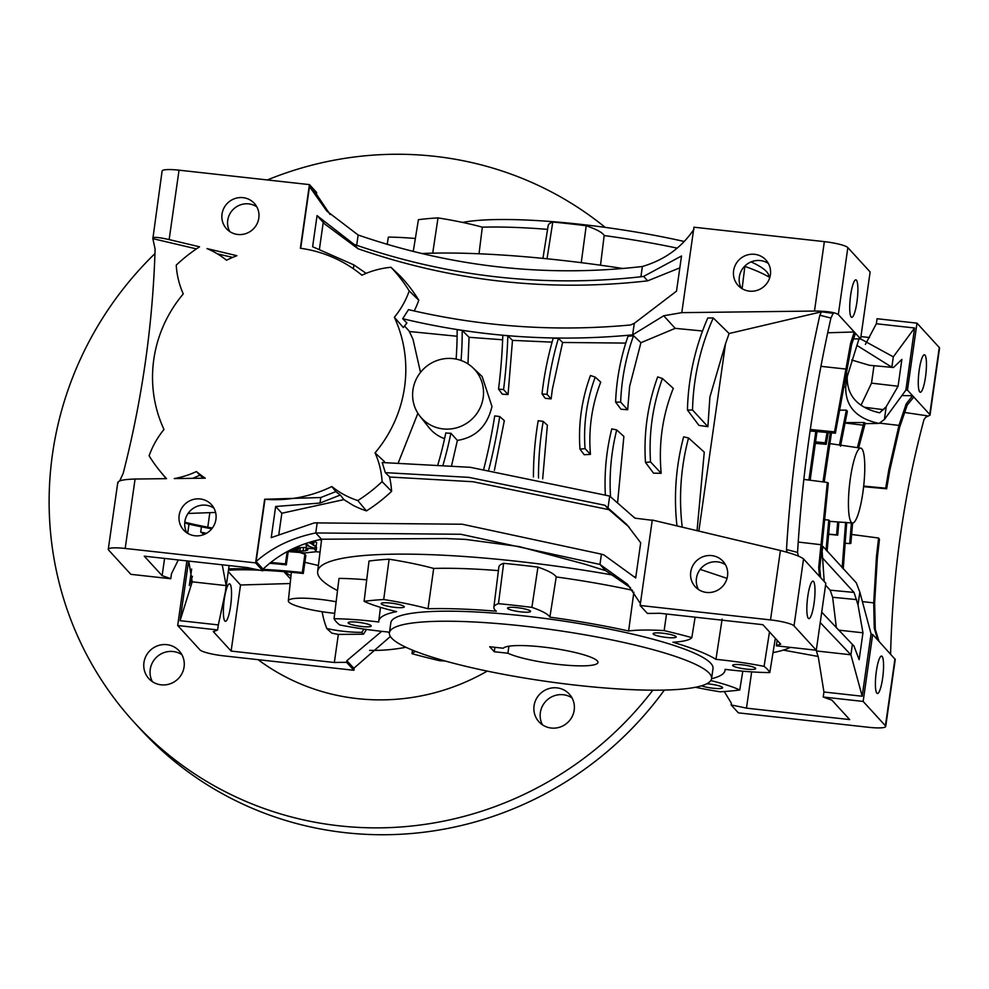 <?xml version="1.0" encoding="UTF-8"?>
<svg xmlns="http://www.w3.org/2000/svg" width="989" height="989" viewBox="0 0 989 989"><rect width="100%" height="100%" fill="white"/><g stroke="black" fill="none" stroke-linecap="round" stroke-linejoin="round"><path stroke-width="1.48" d="M304.884 562.321L318.396 565.498M303.302 573.472L305.861 555.509L304.909 554.248L302.313 572.52L303.302 573.472A137.014 21.906 8.1 0 0 262.913 570.307M300.52 552.74L304.909 554.248M798.457 556.127A34.256 18.915 104.3 0 1 797.567 552.381L786.49 549.575A34.256 18.915 -75.7 0 0 787.083 552.258M797.567 552.381A856.363 472.717 104.3 0 1 809.41 435.654A856.363 472.717 104.3 0 1 830.921 318.05L819.844 315.231A856.363 472.717 -75.7 0 0 798.346 432.848A856.363 472.717 -75.7 0 0 786.49 549.575M862.89 492.448A37.681 7.096 96.3 0 0 860.801 448.141A37.681 7.096 96.3 0 0 850.317 478.713A37.681 7.096 96.3 0 0 852.506 523.033A37.681 7.096 96.3 0 0 862.89 492.448M483.176 397.652A35.963 34.85 -42.5 0 0 472.927 367.784A35.963 34.85 -42.5 0 0 436.705 360.639A35.963 34.85 -42.5 0 0 412.957 389.876A35.963 34.85 -42.5 0 0 419.991 416.233A35.963 34.85 -42.5 0 0 457.103 427.668A35.963 34.85 -42.5 0 0 483.176 397.652M472.927 367.784L482.125 376.5L491.966 406.467C487.268 426.172 475.746 437.484 457.388 440.414L451.627 465.473M581.248 262.666L586.217 225.739A220.943 35.32 -171.9 0 0 569.392 223.761A220.943 35.32 -171.9 0 0 552.777 222.031A85.635 13.698 -171.9 0 0 548.19 225.541L542.924 258.376M600.508 265.213L604.18 235.518A85.635 13.698 -171.9 0 0 586.217 225.739M394.685 607.345A11.645 1.867 -171.9 0 0 404.278 606.863A11.645 1.867 -171.9 0 0 390.803 603.092A11.645 1.867 -171.9 0 0 381.21 603.574A11.645 1.867 -171.9 0 0 394.685 607.345M701.485 685.81A11.645 1.867 -171.9 0 0 713.044 688.233A11.645 1.867 -171.9 0 0 722.638 687.751A11.645 1.867 -171.9 0 0 709.162 683.98A11.645 1.867 -171.9 0 0 706.776 683.758M361.603 626.494A11.645 1.867 -171.9 0 0 371.196 626.012A11.645 1.867 -171.9 0 0 357.721 622.242A11.645 1.867 -171.9 0 0 348.128 622.724A11.645 1.867 -171.9 0 0 361.603 626.494M521.018 611.882A11.645 1.867 -171.9 0 0 530.599 611.4A11.645 1.867 -171.9 0 0 517.123 607.642A11.645 1.867 -171.9 0 0 507.542 608.124A11.645 1.867 -171.9 0 0 521.018 611.882M666.586 637.46A11.645 1.867 -171.9 0 0 676.179 636.978A11.645 1.867 -171.9 0 0 662.704 633.207A11.645 1.867 -171.9 0 0 653.111 633.689A11.645 1.867 -171.9 0 0 666.586 637.46M746.126 669.083A11.645 1.867 -171.9 0 0 755.72 668.601A11.645 1.867 -171.9 0 0 742.245 664.831A11.645 1.867 -171.9 0 0 732.651 665.313A11.645 1.867 -171.9 0 0 746.126 669.083M558.488 664.447A47.954 7.665 -171.9 0 0 597.974 662.457A47.954 7.665 -171.9 0 0 542.491 646.967A47.954 7.665 -171.9 0 0 503.352 648.24L489.691 646.732L494.265 651.726L507.913 653.235A47.954 7.665 -171.9 0 0 558.488 664.447M749.39 291.137A18.84 18.259 -42.5 0 0 765.906 260.008A18.84 18.259 -42.5 0 0 735.643 264.471A18.84 18.259 -42.5 0 0 749.39 291.137M768.379 263.482A18.84 18.259 -42.5 0 0 741.342 288.219M706.505 592.436A18.84 18.259 -42.5 0 0 723.021 561.295A18.84 18.259 -42.5 0 0 692.77 565.757A18.84 18.259 -42.5 0 0 706.505 592.436M725.506 564.768A18.84 18.259 -42.5 0 0 698.469 589.506M194.92 535.766A18.84 18.259 -42.5 0 0 211.436 504.637A18.84 18.259 -42.5 0 0 181.185 509.1A18.84 18.259 -42.5 0 0 194.92 535.766M213.921 508.111A18.84 18.259 -42.5 0 0 186.884 532.848M237.805 234.48A18.84 18.259 -42.5 0 0 254.321 203.351A18.84 18.259 -42.5 0 0 224.058 207.814A18.84 18.259 -42.5 0 0 237.805 234.48M256.794 206.812A18.84 18.259 -42.5 0 0 229.757 231.562M919.214 370.071A18.84 3.548 -83.7 0 1 924.431 354.779A18.84 3.548 -83.7 0 1 925.506 376.945A18.84 3.548 -83.7 0 1 920.289 392.237A18.84 3.548 -83.7 0 1 919.214 370.071M807.778 596.441A18.84 3.548 -83.7 0 1 812.995 581.149A18.84 3.548 -83.7 0 1 814.058 603.315A18.84 3.548 -83.7 0 1 808.841 618.607A18.84 3.548 -83.7 0 1 807.778 596.441M876.341 671.37A18.84 3.548 -83.7 0 1 881.558 656.078A18.84 3.548 -83.7 0 1 882.621 678.231A18.84 3.548 -83.7 0 1 877.404 693.524A18.84 3.548 -83.7 0 1 876.341 671.37M850.651 295.155A18.84 3.548 -83.7 0 1 855.868 279.862A18.84 3.548 -83.7 0 1 856.944 302.028A18.84 3.548 -83.7 0 1 851.727 317.321A18.84 3.548 -83.7 0 1 850.651 295.155M224.318 599.149A18.84 3.548 -83.7 0 1 229.535 583.856A18.84 3.548 -83.7 0 1 230.598 606.022A18.84 3.548 -83.7 0 1 225.381 621.315A18.84 3.548 -83.7 0 1 224.318 599.149M366.536 629.437L363.47 634.209L338.337 634.406A165.138 160.02 137.5 0 1 331.735 633.096L326.815 628.51A86.834 84.139 137.5 0 1 322.142 611.721M364.051 629.078A86.834 84.139 137.5 0 1 361.702 632.367A165.62 160.478 137.5 0 1 344.123 631.378A165.62 160.478 137.5 0 1 326.815 628.51M320.003 503.055L340.303 495.032L335.815 491.607L320.795 497.529L320.003 503.055L275.659 506.479L271.233 537.608L314.341 522.884L462.259 524.232L601.423 554.161L603.97 554.965L635.692 577.972L640.699 542.788L626.927 524.652L604.922 505.28L468.934 477.366L385.327 472.643L389.481 476.747A86.538 83.855 -42.5 0 1 391.582 491.323L382.1 481.618A85.635 82.977 -42.5 0 0 375.054 452.851L384.264 461.455A86.538 83.855 -42.5 0 1 384.746 462.531M629.227 527.211L608.94 509.669L472.927 481.73L389.542 477.019M711.561 678.738A174.88 27.964 -171.9 0 0 725.048 670.381A174.88 27.964 -171.9 0 0 725.085 669.33A85.635 13.698 -171.9 0 0 731.415 670.072A85.635 13.698 -171.9 0 0 769.801 672.594A220.943 35.32 -171.9 0 0 764.089 666.351A85.635 13.698 -171.9 0 0 722.193 659.997A85.635 13.698 -171.9 0 0 715.949 659.342A174.88 27.964 -171.9 0 0 672.916 642.232A85.635 13.698 -171.9 0 0 691.83 637.633A220.943 35.32 -171.9 0 0 664.138 630.599A85.635 13.698 -171.9 0 0 628.621 630.982A174.88 27.964 -171.9 0 0 549.872 617.148A85.635 13.698 -171.9 0 0 531.897 607.37A220.943 35.32 -171.9 0 0 515.071 605.392A220.943 35.32 -171.9 0 0 498.468 603.661A85.635 13.698 -171.9 0 0 493.857 607.246A85.635 13.698 -171.9 0 0 496.367 611.214A174.88 27.964 -171.9 0 0 428.027 608.767A85.635 13.698 -171.9 0 0 383.707 599.532A220.943 35.32 -171.9 0 0 364.1 601.337A85.635 13.698 -171.9 0 0 396.651 611.635A174.88 27.964 -171.9 0 0 378.775 621.104A174.88 27.964 -171.9 0 0 378.762 621.994A85.635 13.698 -171.9 0 0 334.047 618.731A220.943 35.32 -171.9 0 0 339.759 624.974A85.635 13.698 -171.9 0 0 387.898 631.983A174.88 27.964 -171.9 0 0 389.394 632.886M775.339 638.313L769.801 672.594M722.131 619.089L715.949 659.342M632.515 590.285A175.597 28.075 -171.9 0 0 556.226 576.946A86.352 13.809 -171.9 0 0 537.942 567.117A221.66 35.443 -171.9 0 0 520.671 565.09A221.66 35.443 -171.9 0 0 503.636 563.322L498.468 603.661M336.136 601.769A37.681 6.021 -171.9 0 0 319.348 599.285A37.681 6.021 -171.9 0 0 288.331 600.867A37.681 6.021 -171.9 0 0 331.921 613.019A37.681 6.021 -171.9 0 0 334.715 613.304M461.072 360.478A384.437 372.519 -42.5 0 0 462.209 330.413A753.593 730.241 137.5 0 1 457.141 329.634A379.294 367.537 137.5 0 1 456.114 359.094M542.009 393.943L545.31 398.357L551.133 398.864L547.041 394.351A329.955 319.719 137.5 0 1 548.215 385.178A329.955 319.719 137.5 0 1 558.414 338.325A753.593 730.241 137.5 0 1 553.21 338.213A335.086 324.701 -42.5 0 0 543.196 384.622A335.086 324.701 -42.5 0 0 542.009 393.943L547.041 394.351M551.133 398.864L552.357 389.32L562.605 342.466L625.765 343.084M615.603 402.09L620.944 409.236L627.669 409.743L620.659 402.115A221.956 215.083 137.5 0 1 622.699 379.393A221.956 215.083 137.5 0 1 633.492 335.803A753.593 730.241 137.5 0 1 628.027 336.248A227.099 220.065 -42.5 0 0 617.68 378.836A227.099 220.065 -42.5 0 0 615.603 402.09L620.659 402.115M627.669 409.743L629.634 386.34L640.934 342.689L675.215 328.348L663.706 315.775L681.792 312.648L814.479 311.053C827.014 311.152 834.951 312.314 838.326 314.564L847.845 247.609A20.559 3.288 -171.9 0 0 824.356 241.637L693.957 227.198L681.792 312.648M713.254 317.951L707.753 318.013A244.913 237.323 -42.5 0 0 689.815 381.346A244.913 237.323 -42.5 0 0 687.454 410.052L698.939 425.394L707.889 426.667L692.523 410.002A239.783 232.353 137.5 0 1 694.834 381.902A239.783 232.353 137.5 0 1 713.254 317.951L729.116 333.516L821.525 311.807A34.256 18.915 -75.7 0 0 819.844 315.231M707.889 426.667L709.904 396.997L725.506 343.776L698.84 531.105M828.522 534.307L837.72 535.148L838.857 522.019M837.695 521.932L836.595 534.851L837.72 535.148M828.547 534.109L836.595 534.851M885.711 726.458L895.243 659.453L879.023 641.416L875.302 629.363L874.635 602.894L877.379 557.536L879.456 539.413L878.591 538.028L876.464 556.547L873.707 602.87L874.251 628.213L877.812 640.106L872.669 634.481L863.15 701.436L823.219 697.01A102.769 16.43 -171.9 0 0 831.86 700.088L849.699 719.584L746.485 708.149A137.014 21.906 -171.9 0 0 731.143 704.947L738.387 712.859L868.787 727.311A20.559 3.288 -171.9 0 0 885.711 726.458A20.559 3.288 -171.9 0 0 885.427 725.778L863.15 701.436M851.43 522.958L849.687 543.604L850.861 543.369L852.605 523.045M844.569 543.134L849.687 543.604M843.246 568.91L846.621 523.762L845.62 522.254L842.171 567.76M622.823 268.476A241.489 38.608 -171.9 0 0 560.244 260.181A241.489 38.608 -171.9 0 0 421.648 253.53M684.054 241.44A162.703 26.011 -171.9 0 0 580.531 224.33A162.703 26.011 -171.9 0 0 462.704 222.426M773.027 652.616A242.392 38.756 -171.9 0 0 790.31 647.362M614.379 575.326A242.392 38.756 -171.9 0 0 517.21 561.307A242.392 38.756 -171.9 0 0 317.654 571.444A242.392 38.756 -171.9 0 0 337.521 590.581M700.163 569.367L727.039 578.367M630.549 587.738L605.688 570.69L584.45 564.064L519.262 546.583L465.522 539.401L445.99 538.548L321.474 539.215L315.751 532.96L460.825 534.27L599.964 564.435L627.57 584.289L640.365 603.5M711.586 678.627L713.007 668.589A162.703 26.011 -171.9 0 0 524.788 616.011A162.703 26.011 -171.9 0 0 390.84 622.736L389.406 632.775A162.703 26.011 -171.9 0 0 577.638 685.365A162.703 26.011 -171.9 0 0 711.586 678.627A162.703 26.011 -171.9 0 0 523.354 626.049A162.703 26.011 -171.9 0 0 389.406 632.775M903.019 395.6L912.6 395.724L906.184 403.92L898.964 425.406L888.851 469.552L885.687 488.17L886.663 488.789L889.754 470.541L899.631 427.273L907.222 405.07L913.799 397.034L907.457 390.099L916.988 323.156L877.058 318.73L876.341 323.749L865.375 344.432M863.694 486.094L885.687 488.17M863.62 486.687L886.663 488.789M652.567 520.338L634.901 518.149L609.694 496.07L470.356 467.315L382.211 462.531L385.327 472.643M547.572 229.361A174.694 27.927 -171.9 0 0 482.335 227.173A85.635 13.698 -171.9 0 0 438.016 217.901A220.943 35.32 -171.9 0 0 418.421 219.694L413.241 251.478M482.335 227.136L479.01 253.777M645.496 462.432L653.556 473.175L661.196 473.298C658.451 443.74 662.482 415.429 673.286 388.343L662.432 378.503L657.673 376.908A210.669 204.13 -42.5 0 0 645.496 462.432L650.552 461.937A205.527 199.16 137.5 0 1 662.432 378.503M579.999 449.154L584.19 454.73L590.445 454.371C588.344 429.609 591.781 405.527 600.731 382.113L595.23 377.118L590.482 375.499A176.413 170.936 -42.5 0 0 579.999 449.154L585.055 448.623A171.27 165.967 137.5 0 1 595.23 377.118M552.097 342.145L512.487 340.364L508.049 394.549L503.574 389.592A597.974 579.443 -42.5 0 0 507.852 335.741A753.593 730.241 137.5 0 1 502.808 335.296A592.844 574.461 137.5 0 1 498.543 389.122L503.574 389.592M538.511 477.959A329.955 319.719 137.5 0 1 543.196 421.413L547.387 425.183L542.677 478.824M610.534 496.651A221.956 215.083 137.5 0 1 616.703 429.943L623.874 436.409L617.668 501.992M682.237 527.149A239.783 232.353 137.5 0 1 688.542 437.979L704.267 452.158L697.047 530.673M702.549 331.006L675.215 328.348M498.543 389.122L502.313 394.178L508.049 394.549M502.647 339.771L469.07 337.298L467.97 363.89M488.813 469.59A597.974 579.443 -42.5 0 0 499.729 416.542L504.328 420.671L494.389 470.356M354.235 667.699L353.864 670.282L346.62 662.358A137.014 21.906 -171.9 0 0 334.344 662.506L231.117 651.071L213.278 631.575A102.769 16.43 -171.9 0 0 217.617 629.944L177.686 625.518L199.963 649.872A20.559 3.288 -171.9 0 0 223.465 655.831L353.864 670.282M305.341 543.653L308.593 545.396L306.133 545.285L314.181 548.153L316.196 545.866L316.678 542.516L313.13 541.243M321.487 540.563L319.818 539.574M315.33 551.677L320.065 552.085M287.379 551.516L305.057 552.913L315.145 551.85L316.084 550.984L314.119 548.784L306.071 548.129L307.962 549.711L305.688 550.749L306.17 547.399L298.703 547.659M316.084 550.984L316.567 547.634L315.812 546.311M457.116 336.26L409.285 331.5M404.55 326.011L408.89 330.746A128.459 124.478 137.5 0 1 413.056 339.524L420.51 372.383M417.89 413.278L398.344 462.667M769.801 277.513A174.694 27.927 -171.9 0 0 744.865 266.375M677.069 248.115A174.694 27.927 -171.9 0 0 604.18 235.543M415.788 651.442A85.635 13.698 -171.9 0 0 412.017 653.692A220.943 35.32 -171.9 0 0 439.709 660.726A85.635 13.698 -171.9 0 0 445.273 661.011M695.452 687.268A85.635 13.698 -171.9 0 0 720.14 691.793A220.943 35.32 -171.9 0 0 739.747 689.988A85.635 13.698 -171.9 0 0 710.807 680.568M925.741 417.271L930.019 415.17L929.734 414.453L913.799 397.034M930.019 415.17L939.55 348.177A20.559 3.288 -171.9 0 0 939.266 347.498L916.988 323.156M816.296 650.243L825.827 583.287L803.538 558.933C800.225 556.374 792.51 553.568 780.408 550.502L652.283 520.029L640.118 605.478L647.362 613.403A137.014 21.906 -171.9 0 0 659.638 613.254L762.865 624.689L780.704 644.185A102.769 16.43 -171.9 0 0 776.365 645.817L816.296 650.243L794.019 625.889A20.559 3.288 -171.9 0 0 770.518 619.918L640.118 605.478M818.163 656.461L783.313 650.107M879.023 641.416L877.812 640.106M847.511 373.929L847.202 377.415C847.066 395.946 857.871 407.752 879.604 412.821L886.231 406.664L884.401 419.497L905.875 390.148L914.59 327.989L893.314 356.844L860.591 338.906L838.326 314.564M858.971 338.93L860.603 338.906L870.135 271.95L847.845 247.609M609.694 496.07L608.05 507.592M335.815 491.607L331.834 486.539A128.459 124.478 137.5 0 1 264.656 499.247L255.595 562.889L125.195 548.45A20.559 3.288 -171.9 0 0 108.271 549.303A20.559 3.288 -171.9 0 0 108.555 549.971L130.832 574.325L170.763 578.75A102.769 16.43 -171.9 0 0 162.122 575.672L144.283 556.177L247.497 567.599A137.014 21.906 -171.9 0 0 262.839 570.814L263.074 569.132C278.033 554.928 296.218 545.248 317.63 540.105L321.474 539.215M320.795 497.529L264.656 499.247M330.079 214.514L316.443 194.203L316.678 192.521L309.433 184.609L300.372 248.251A128.459 124.478 137.5 0 1 361.912 275.214A85.635 82.977 -42.5 0 1 390.989 267.29A154.148 149.364 -42.5 0 1 409.236 290.951A85.635 82.977 -42.5 0 1 394.351 317.284A128.459 124.478 137.5 0 1 375.054 452.851M366.177 273.347L353.901 264.916L353.357 268.736M196.428 248.894L152.862 238.646L155.1 249.08C152.8 324.738 142.156 399.507 123.18 473.372L119.743 480.852M309.433 184.609L179.034 170.17A20.559 3.288 -171.9 0 0 162.109 171.01L152.862 238.646C152.046 236.68 157.474 236.989 169.144 239.585L199.568 246.817A154.148 149.364 -42.5 0 0 176.24 265.139A85.635 82.977 -42.5 0 0 183.274 293.906A128.459 124.478 137.5 0 0 163.989 429.473A85.635 82.977 -42.5 0 0 149.104 455.818A154.148 149.364 -42.5 0 0 158.821 469.651L166.152 478.664M192.62 478.342L199.889 475.252L203.623 478.206M196.428 471.543A85.635 82.977 -42.5 0 1 174.249 478.565L205.23 478.194A128.459 124.478 137.5 0 1 196.428 471.543L199.889 475.252M852.951 338.881L858.984 338.906L846.695 378.28L845.743 387.058C845.385 406.442 856.474 418.57 879.023 423.428L884.401 419.497M871.148 634.134L859.837 592.139L856.326 582.88L823.046 546.509L822.119 550.935L824.196 581.507M859.837 592.139L858.007 604.959L862.964 632.812L859.144 659.675L853.89 645.817L852.394 644.42L850.911 654.792L862.185 696.231L823.936 691.991L818.373 657.537L816.185 650.23M820.227 622.6L850.911 654.792L816.951 651.022M852.394 644.42L821.711 612.154M821.636 557.017L854.051 592.423L858.007 604.959M872.669 634.481L871.025 634.085L862.185 696.231M188.553 561.072L180.072 620.684L192.212 581.829L188.751 561.097M191.656 569.046L189.319 585.488L192.472 576.327M601.423 554.161L599.964 564.435L605.688 570.69M317.209 522.687L315.751 532.96C292.064 537.831 272.198 547.35 256.114 561.529L264.941 499.556M694.006 229.176C681.73 247.51 664.521 259.946 642.368 266.498C546.287 277.612 451.54 267.117 358.154 235.011L356.695 245.297C449.674 277.044 544.407 287.527 640.909 276.772L643.616 276.401L681.52 255.978L676.513 291.149L634.283 323.341L630.586 324.973C555.633 331.933 481.618 326.827 408.519 309.644L402.684 318.718C478.429 336.878 555.089 342.268 632.639 334.863L663.706 315.775M642.368 266.498L640.909 276.772M390.395 636.471L353.815 668.292L346.855 660.689L346.62 662.358M633.862 592.151L628.621 630.982M549.872 617.148L556.226 576.946M498.419 570.628A175.597 28.075 -171.9 0 0 433.689 568.428A86.352 13.809 -171.9 0 0 389.122 559.205A221.66 35.443 -171.9 0 0 369.008 561.047L364.1 601.337M428.027 608.767L433.689 568.428M215.602 512.438L188.046 513.452M201.435 526.828L200.68 532.07A661.109 105.699 8.1 0 1 202.671 533.43A125.034 19.99 -171.9 0 0 205.218 533.973M222.228 564.806L226.172 585.599L225.356 592.04L229.127 565.572L225.381 591.867L218.334 624.912L180.072 620.684M186.884 560.887L177.686 625.518M232.662 257.412L217.296 253.802M845.002 422.637L863.941 422.513L857.389 447.634M815.393 443.356L826.211 444.321L828.275 432.589M840.489 446.249L847.388 411.251L846.349 410.126L839.661 410.175M863.941 422.513L865.251 423.119L858.65 447.819M879.023 423.428L865.091 423.638M845.743 387.058L844.05 387.058M823.046 546.509L822.292 546.324M402.684 318.718L406.875 322.946A86.538 83.855 -42.5 0 1 403.327 327.52L394.351 317.284M462.209 330.413L469.07 337.298M507.852 335.741L512.487 340.364M558.414 338.325L562.605 342.466M640.934 342.689L632.639 334.863L634.283 323.341M904.305 412.425L927.052 415.776A34.256 28.038 -95.2 0 0 923.949 419.707A856.363 700.83 -95.2 0 0 890.595 654.038A34.256 28.038 84.8 0 0 890.607 654.075M905.751 390.123L907.457 390.099M830.921 318.05A34.256 18.915 104.3 0 1 833.307 313.328L821.525 311.807M827.706 332.786L854.261 331.97L850.614 343.208L834.555 431.847L835.396 433.219L851.665 344.357L855.46 333.293M290.989 575.845A133.589 129.448 137.5 0 1 284.362 571.691M283.905 571.654L290.655 579.035M226.506 260.218A128.459 124.478 137.5 0 1 236.903 255.694L206.985 248.585A85.635 82.977 -42.5 0 1 226.506 260.218M158.821 469.651A154.148 149.364 -42.5 0 0 166.572 478.651L135.073 479.035C122.982 479.418 117.32 480.741 118.087 483.015M331.834 486.539A85.635 82.977 -42.5 0 0 357.795 500.57A154.148 149.364 -42.5 0 0 382.1 481.618M316.443 194.203L309.483 186.587L300.693 248.301M358.154 235.011L326.84 211.114L309.483 186.587M353.901 264.916L312.623 246.731L317.049 215.614L353.988 244.32L356.695 245.297M869.529 337.533L860.937 336.581M886.231 406.664L898.061 386.242L901.881 359.378L893.5 367.5L891.843 367.216L856.857 345.359M893.314 356.844L891.843 367.216M914.59 327.989L876.341 323.749M338.337 634.406L334.344 662.506M381.68 631.341L346.855 660.689M290.173 583.535L240.525 584.994L231.117 651.071M262.839 570.814L255.595 562.889M263.074 569.132L256.114 561.529M731.143 704.947L731.378 703.266L724.282 691.521M218.334 624.912L217.617 629.944M170.763 578.75L171.48 573.719L178.292 559.947M777.082 640.798L776.365 645.817M823.219 697.01L823.936 691.991M164.582 558.426L162.122 575.672M184.745 522.563A102.769 16.43 8.1 0 1 187.205 523.762A107.9 17.246 -171.9 0 0 206.182 527.755A142.156 22.722 -171.9 0 0 211.782 528.806M240.525 584.994L228.261 571.593M751.652 671.877L746.485 708.149M226.172 585.599L192.212 581.829M366.721 579.826A86.352 13.809 -171.9 0 0 339.017 578.404L334.047 618.731M503.636 563.322A86.352 13.809 -171.9 0 0 498.864 566.981L493.857 607.246M762.952 624.776A86.352 13.809 -171.9 0 0 761.654 624.553M768.762 276.883A162.703 26.011 -171.9 0 0 751.071 261.887M803.847 479.405L827.348 482.471L818.694 567.501L819.473 576.352M820.685 577.663L819.745 568.65L828.3 483.077L827.348 482.471M851.529 534.443L878.591 538.028M815.801 431.476L808.928 480.061M810.139 480.221L817.013 431.587M815.591 441.885L825.234 442.812L826.211 444.321M827.064 432.477L825.234 442.812M810.09 430.969L835.396 433.219M810.312 429.486L834.555 431.847M827.088 551.306L829.82 521.191L828.782 520.041L826.05 550.131M824.69 519.72L828.782 520.041M846.349 410.126L839.438 445.112M830.253 432.762L823.009 481.903M824.208 482.051L831.477 432.873M616.703 429.943L611.783 428.867A227.099 220.065 -42.5 0 0 605.342 494.735M499.729 416.542L494.735 415.899A592.844 574.461 137.5 0 1 483.794 468.922M543.196 421.413L538.201 420.721A335.086 324.701 -42.5 0 0 533.442 476.958M688.542 437.979L683.646 436.829A244.913 237.323 -42.5 0 0 676.971 525.901M443.097 464.781A384.437 372.519 -42.5 0 0 450.86 433.231L457.388 440.414M450.86 433.231A36.321 35.196 -42.5 0 1 445.792 432.935A379.294 367.537 137.5 0 1 437.966 464.41M661.196 473.298L650.552 461.937M590.445 454.371L585.055 448.623M729.116 333.516L725.506 343.776M687.454 410.052L692.523 410.002M228.644 568.935A107.9 17.246 8.1 0 1 243.677 568.724A142.156 22.722 8.1 0 1 253.79 568.972M228.459 570.245A102.769 16.43 8.1 0 1 246.78 569.812A137.014 21.906 8.1 0 1 259.575 570.159M263.049 569.367A142.156 22.722 8.1 0 1 302.313 572.52M269.7 563.285A102.769 16.43 8.1 0 1 286.328 564.855L285.425 563.915A107.9 17.246 8.1 0 0 270.689 562.481M288.219 551.615L286.328 564.855M287.181 551.627L285.425 563.915M200.68 532.07A119.892 19.174 -171.9 0 0 206.454 533.331M184.782 522.229A102.769 16.43 -171.9 0 0 207.777 527.186A137.014 21.906 -171.9 0 0 212.363 528.052M389.122 559.205L383.707 599.532M537.942 567.117L531.897 607.37M695.119 617.185L691.83 637.633M666.512 614.008L664.138 630.599M769.491 631.934L764.089 666.351M742.813 671.197L739.747 689.988M412.462 650.119L412.017 653.692M319.459 248.968L323.242 222.401M318.606 217.333L324.639 223.934L358.055 248.758L353.988 244.32M358.055 248.758C452.43 281.432 548.982 292.126 647.671 280.839L643.616 276.401M647.671 280.839L679.826 267.871M608.94 509.669L604.922 505.28M340.303 495.032L343.888 499.618L281.853 513.242L278.91 533.875M281.853 513.242L275.659 506.479M343.888 499.618L352.591 505.033A86.538 83.855 -42.5 0 0 366.462 510.893L357.795 500.57M825.555 585.179L830.167 590.173L854.051 592.423M830.167 590.173L832.639 597.269L856.647 599.606M838.511 630.117L862.964 632.812M832.639 597.269L836.397 627.904M864.386 407.258L883.672 409.706M861.048 405.206L871.507 383.139L898.061 386.242M871.507 383.139L873.992 365.695M851.702 360.008L869.368 365.275L893.5 367.5M414.206 310.954A86.538 83.855 -42.5 0 0 418.78 300.186L409.236 290.951M418.78 300.186A155.038 150.241 -42.5 0 0 399.927 275.733L390.989 267.29M366.462 510.893A155.038 150.241 -42.5 0 0 391.582 491.323M361.702 632.367L363.47 634.209M508.915 646.2L507.913 653.235M494.896 647.301L494.265 651.726M415.355 238.497A85.635 13.698 -171.9 0 0 388.368 237.1L387.194 244.357M432.712 253.159L438.016 217.901M547.028 258.784L552.777 222.031M742.109 288.701L744.915 265.967M419.991 416.233L428.905 427.483A36.989 35.839 -42.5 0 0 444.568 438.671M306.133 545.285L306.318 544.061M316.196 545.866L313.464 545.483L313.933 542.133M313.464 545.483L313.501 541.552M313.031 544.902L312.326 544.321L312.747 541.354M312.326 544.321L311.35 543.727L311.634 541.663M311.35 543.727L310.052 543.122L310.2 542.083M310.052 543.122L308.593 542.578M315.726 549.946L316.196 546.596M314.119 548.784L314.218 548.104M306.071 548.129L306.454 545.396M307.356 550.317L307.542 549.006M305.688 550.749L303.091 550.997L303.561 547.646M303.091 550.997L299.89 551.046L300.359 547.708M299.89 551.046L296.515 550.96L296.725 549.513M296.515 550.96L293.189 550.749L293.374 549.525M293.189 550.749L290.16 550.069M290.098 550.49L289.468 550.428M291.471 549.414L298.455 549.402L298.938 546.064M298.455 549.402L298.381 546.299M297.949 549.328L297.825 546.521M297.442 549.266L297.33 546.732M296.972 549.241L296.873 546.929M296.552 549.229L296.453 547.115M296.156 549.216L296.045 547.288M295.773 549.229L295.624 547.486M295.365 549.229L295.155 547.683M294.932 549.241L294.611 547.931M294.425 549.229L293.98 548.227M293.844 549.216L293.238 548.574M293.152 549.179L292.373 548.982M542.528 724.888A20.559 19.916 137.5 0 1 543.826 703.748A20.559 19.916 137.5 0 1 563.273 694.735A20.559 19.916 137.5 0 1 572.013 697.9M556.992 687.874A20.559 19.916 137.5 0 1 569.293 694.08A20.559 19.916 137.5 0 1 571.976 716.963A20.559 19.916 137.5 0 1 551.269 728.04A20.559 19.916 137.5 0 1 538.968 721.834A20.559 19.916 137.5 0 1 536.285 698.951A20.559 19.916 137.5 0 1 556.992 687.874M152.417 681.681A20.559 19.916 137.5 0 1 153.703 660.541A20.559 19.916 137.5 0 1 173.162 651.528A20.559 19.916 137.5 0 1 181.902 654.693M166.869 644.667A20.559 19.916 137.5 0 1 179.17 650.873A20.559 19.916 137.5 0 1 181.865 673.756A20.559 19.916 137.5 0 1 161.158 684.833A20.559 19.916 137.5 0 1 148.857 678.627A20.559 19.916 137.5 0 1 146.162 655.744A20.559 19.916 137.5 0 1 166.869 644.667M487.243 671.098A212.375 205.799 137.5 0 1 357.326 698.617A212.375 205.799 137.5 0 1 258.08 659.663M652.876 690.186A342.54 331.921 137.5 0 1 339.227 825.827A342.54 331.921 137.5 0 1 134.158 722.316A342.54 331.921 137.5 0 1 154.952 253.58M267.339 179.949A342.54 331.921 137.5 0 1 434.505 156.299A342.54 331.921 137.5 0 1 605.181 227.371M664.373 690.075A342.54 331.921 137.5 0 1 345.507 832.701A342.54 331.921 137.5 0 1 140.45 729.19L134.158 722.316M405.91 647.263A171.27 165.967 137.5 0 1 369.589 650.379M862.927 601.671L873.707 602.87M929.734 414.453L939.266 347.498M794.019 625.889L803.538 558.933M885.427 725.778L894.958 658.835M188.998 524.17L187.687 533.355M844.927 422.995L863.15 425.159M879.604 423.144L898.964 425.406M125.195 548.45L135.073 479.035M169.144 239.585L179.034 170.17M814.479 311.053L824.356 241.637M770.518 619.918L780.408 550.502M798.222 542.046L821.426 544.754M820.944 366.326L846.423 369.132M851.665 344.357L850.614 343.208M875.302 629.363L874.251 628.213M819.745 568.65L818.694 567.501M907.222 405.07L906.184 403.92M243.887 567.204L243.677 568.724M209.841 512.698L207.777 527.186M860.801 448.141L829.82 443.591M725.048 670.381L725.209 669.343M378.775 621.104L380.493 607.345M634.913 518.149L634.011 517.16M108.271 549.303L117.802 482.298M317.654 571.444L321.66 539.203M288.331 600.867L291.372 572.297M635.692 577.947L634.493 576.636M852.506 523.033L829.808 521.339"/></g></svg>

